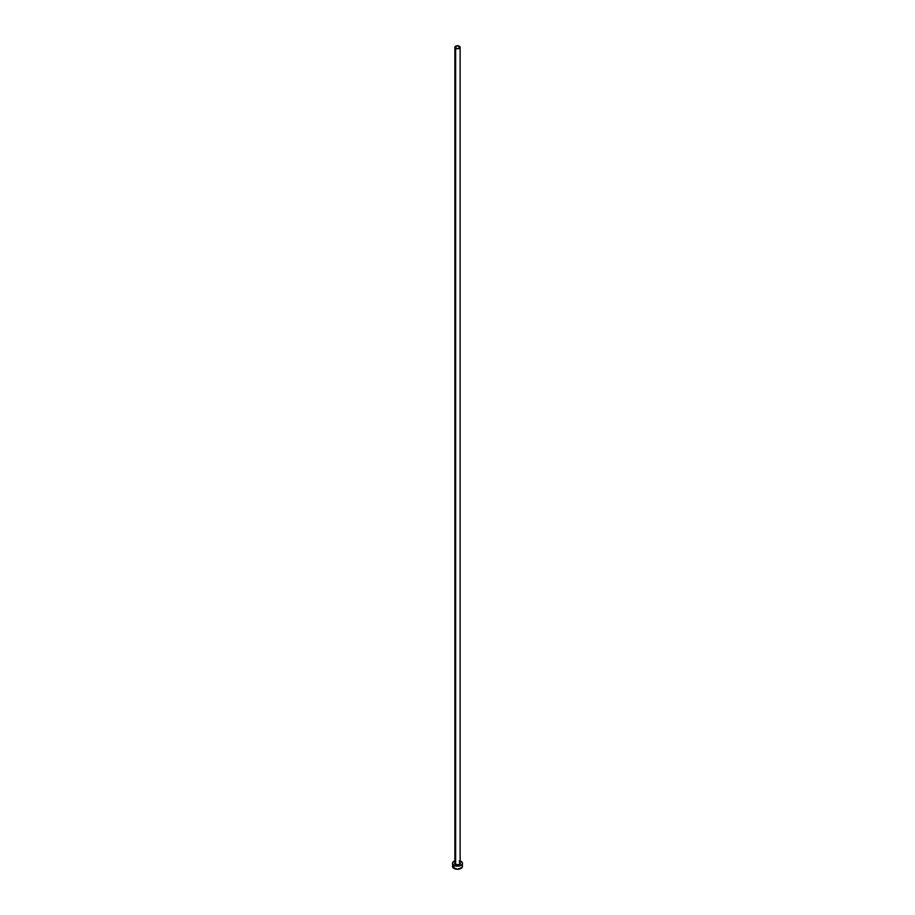 <?xml version="1.0" encoding="UTF-8"?>
<svg xmlns="http://www.w3.org/2000/svg" width="915" height="915" viewBox="0 0 915 915"><rect width="100%" height="100%" fill="white"/><g stroke="black" fill="none" stroke-linecap="round" stroke-linejoin="round"><path stroke-width="1.37" d="M454.904 862.902A2.619 1.51 0 0 0 455.647 864.172L455.464 864.481A2.871 1.658 180 0 1 454.881 862.628M454.881 47.26L454.881 863.097A2.619 1.51 0 0 0 455.647 864.172A2.619 1.51 0 0 0 458.507 864.503A2.619 1.51 0 0 0 460.119 863.097L460.119 47.26A2.619 1.51 180 0 1 458.507 48.667A2.619 1.51 180 0 1 455.647 48.335L455.647 864.172L455.647 48.335A2.619 1.51 180 0 1 454.881 47.26A2.619 1.51 180 0 1 456.494 45.864A2.619 1.51 180 0 1 459.353 46.196A2.619 1.51 180 0 1 460.119 47.26L457.5 45.75L454.881 47.26L457.5 48.781L460.119 47.26M460.119 860.855A4.998 2.882 180 0 1 461.034 861.267A4.998 2.882 180 0 1 462.498 863.303A4.998 2.882 180 0 1 459.41 865.967A4.998 2.882 180 0 1 453.966 865.35L453.966 868.404A4.998 2.882 0 0 0 459.41 869.033A4.998 2.882 0 0 0 462.498 866.368L462.121 865.258M452.879 865.258L452.502 866.368A4.998 2.882 0 0 0 453.966 868.404L453.966 865.35A4.998 2.882 180 0 1 452.502 863.303A4.998 2.882 180 0 1 454.881 860.855M455.59 860.638L452.879 862.205L452.593 863.863L453.966 865.35L457.5 866.185L461.034 865.35L462.407 863.863L462.121 862.205L459.41 860.638M459.89 862.388L459.89 864.229L457.5 864.961L455.11 864.229L455.11 862.388M452.502 863.303L452.879 867.466L457.5 869.25L462.121 867.466L462.498 863.303M460.119 862.628A2.871 1.658 180 0 1 459.124 864.675A2.871 1.658 180 0 1 455.464 864.481L455.647 864.172A2.619 1.51 0 0 0 458.335 864.538A2.619 1.51 0 0 0 460.096 863.303A2.619 1.51 0 0 0 459.353 862.033M460.119 863.097L459.41 862.147"/></g></svg>
